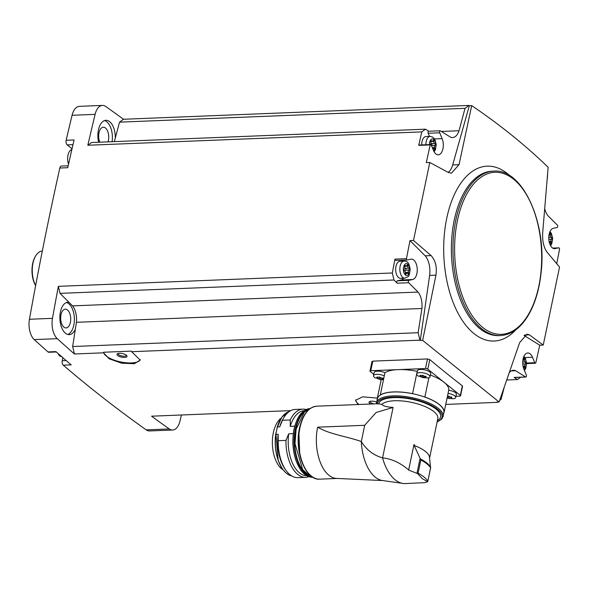 <?xml version="1.0" encoding="UTF-8"?>
<svg xmlns="http://www.w3.org/2000/svg" width="589" height="589" viewBox="0 0 589 589"><rect width="100%" height="100%" fill="white"/><g stroke="black" fill="none" stroke-linecap="round" stroke-linejoin="round"><path stroke-width="0.88" d="M372.211 361.904L372.8 361.131L427.504 358.944L429.793 359.599A2337.645 1252.575 -92.3 0 0 462.328 385.824L462.564 386.215M290.775 410.621L151.587 416.187A2337.645 1252.575 -92.3 0 0 169.271 428.947L146.241 429.867A2337.645 1252.575 -92.3 0 1 63.266 365.187A3.416 1.826 -92.3 0 1 62.243 360.726L62.876 357.707M358.127 404.525L355.506 400.299L362.647 396.831L377.343 398.112M422.652 340.39L420.274 340.486L429.617 275.416L435.948 275.166L422.652 340.39L499.089 402L496.711 402.096A2337.645 1252.575 -92.3 0 0 497.079 402.368L445.74 404.422M420.274 340.486A2337.645 1252.575 -92.3 0 1 419.913 340.17L131.664 351.699L140.204 360.1L134.277 363.722L121.651 363.192L109.164 358.789L103.554 352.818L74.42 353.989A2337.645 1252.575 -92.3 0 1 57.273 338.668A16.212 8.688 -92.3 0 1 52.48 318.34A2337.645 1252.575 -92.3 0 1 58.355 286.335L392.326 272.979A2337.645 1252.575 -92.3 0 1 394.961 259.123L406.476 258.667A2337.645 1252.575 -92.3 0 1 409.988 240.606L425.177 255.817A17.066 9.144 -92.3 0 1 429.617 275.416M56.33 351.972L48.85 352.266A3.416 1.826 -92.3 0 1 48.004 351.928A2337.645 1252.575 -92.3 0 1 34.243 339.588A16.212 8.688 -92.3 0 1 29.45 319.267A2337.645 1252.575 -92.3 0 1 59.835 168.027A3.416 1.826 -92.3 0 1 61.396 166.061L68.184 165.796M63.266 365.187L71.181 364.871A2337.645 1252.575 -92.3 0 1 55.918 351.611L48.004 351.928M497.079 402.368L497.491 402.066M499.634 400.491L500.996 399.489L504.007 388.217M140.263 359.621A18.767 6.722 11.8 0 1 121.01 362.007A18.767 6.722 11.8 0 1 103.612 352.229L131.332 351.125L131.664 351.699M392.326 272.979L393.982 280.003L397.177 283.199L408.692 282.735L418.035 292.063A15.358 8.231 -92.3 0 1 421.908 308.481L418.153 332.719L419.913 340.17M418.153 332.719L72.668 346.531L76.415 322.301A15.358 8.231 -92.3 0 0 72.543 305.875L60.012 293.359L58.355 286.335M74.42 353.989L72.668 346.531M103.612 352.229L103.554 352.818M408.692 282.735A1.281 0.685 -92.3 0 1 408.317 281.365A1.281 0.685 -92.3 0 1 408.876 280.342L412.675 279.517A10.241 5.485 -92.3 0 0 417.218 268.658A10.241 5.485 -92.3 0 0 411.35 259.123A10.241 5.485 -92.3 0 0 410.842 259.189L407.279 259.963A1.281 0.685 -92.3 0 1 407.213 259.97A1.281 0.685 -92.3 0 1 406.476 258.667M393.982 280.003L60.012 293.359M418.035 292.063L72.543 305.875M524.578 335.023L529.401 334.832L543.249 345.058L539.745 345.198A2337.645 1252.575 -92.3 0 1 535.791 362.898A1.281 0.685 -92.3 0 1 535.342 363.251A1.281 0.685 -92.3 0 1 534.753 362.714L532.493 357.251A10.241 5.485 -92.3 0 0 527.796 352.988A10.241 5.485 -92.3 0 0 523.165 358.642A10.241 5.485 -92.3 0 0 523.915 369.185L526.323 375.009A1.281 0.685 -92.3 0 1 526.419 376.327A1.281 0.685 -92.3 0 1 525.837 377.034A1.281 0.685 -92.3 0 1 525.602 376.967L515.618 370.717L511.333 370.893M539.745 345.198L524.048 335.413M509.603 372.3A15.358 8.231 -92.3 0 1 513.453 370.275A15.358 8.231 -92.3 0 1 515.618 370.717M181.412 414.995A2337.645 1252.575 -92.3 0 1 179.954 421.091A16.212 8.688 -92.3 0 1 172.621 430.029L149.591 430.949A16.212 8.688 -92.3 0 1 146.241 429.867M72.992 144.658L67.198 144.887L71.578 148.421A11.942 6.398 -92.3 0 1 72.027 148.818M67.198 144.887A3.416 1.826 -92.3 0 1 66.159 140.278A2337.645 1252.575 -92.3 0 1 72.064 115.282A16.212 8.688 -92.3 0 1 79.39 106.344L102.427 105.416A16.212 8.688 -92.3 0 1 105.777 106.506A2337.645 1252.575 -92.3 0 1 123.462 119.265L468.947 105.446A2337.645 1252.575 -92.3 0 1 469.315 105.718L471.701 105.622L459.037 164.677L451.461 173.144L448.435 172.518L429.786 162.483L413.5 240.467L409.988 240.606M554.161 248.668L558.747 247.851A1.281 0.685 -92.3 0 1 558.814 247.844A1.281 0.685 -92.3 0 1 559.55 249.154A2337.645 1252.575 -92.3 0 1 556.73 263.688M543.249 345.058L559.543 267.067L546.754 251.768C543.522 246.85 542.182 240.312 542.741 232.147L548.138 167.239C525.197 145.115 499.715 124.573 471.701 105.622M544.862 209.205A15.358 8.231 -92.3 0 0 547.991 215.758L557.327 225.079A1.281 0.685 -92.3 0 1 557.709 226.448A1.281 0.685 -92.3 0 1 557.142 227.472L553.343 228.296A10.241 5.485 -92.3 0 0 548.808 239.156A10.241 5.485 -92.3 0 0 554.676 248.691A10.241 5.485 -92.3 0 0 555.184 248.624M547.284 178.916L547.637 174.108M421.798 131.892L87.827 145.247L91.523 142.531L425.494 129.175L421.798 131.892A2337.645 1252.575 -92.3 0 0 418.72 145.38L430.235 144.923A1.281 0.685 -92.3 0 1 430.684 144.57A1.281 0.685 -92.3 0 1 431.273 145.1L433.533 150.563A10.241 5.485 -92.3 0 0 438.231 154.833A10.241 5.485 -92.3 0 0 442.862 149.172A10.241 5.485 -92.3 0 0 442.111 138.636L439.703 132.805A1.281 0.685 -92.3 0 1 439.608 131.487A1.281 0.685 -92.3 0 1 440.189 130.78A1.281 0.685 -92.3 0 1 440.425 130.854L450.408 137.097A15.358 8.231 -92.3 0 0 452.573 137.546A15.358 8.231 -92.3 0 0 459.037 130.751L441.397 131.457M87.827 145.247A2337.645 1252.575 -92.3 0 1 95.094 114.362A16.212 8.688 -92.3 0 1 102.427 105.416M59.835 168.027L67.75 167.71A2337.645 1252.575 -92.3 0 1 74.074 139.961L66.159 140.278M429.786 162.483L426.281 162.623A2337.645 1252.575 -92.3 0 1 430.235 144.923M114.34 141.618L115.275 138.113A16.212 8.688 87.7 0 0 105.932 120.296A16.212 8.688 87.7 0 0 98.444 129.933A16.212 8.688 87.7 0 0 98.621 142.243M115.275 138.113L119.545 122.144L123.462 119.265M172.621 430.029A16.212 8.688 -92.3 0 1 169.271 428.947M68.979 302.319A16.212 8.688 87.7 0 0 67.926 302.238A16.212 8.688 87.7 0 0 60.439 311.883A16.212 8.688 87.7 0 0 69.222 334.633A16.212 8.688 87.7 0 0 75.34 329.28M108.015 141.868A9.387 5.029 87.7 0 0 107.993 132.127A9.387 5.029 87.7 0 0 103.325 127.231A9.387 5.029 87.7 0 0 98.996 132.812A9.387 5.029 87.7 0 0 99.821 142.199M60.984 314.754A9.387 5.029 87.7 0 0 66.064 327.926A9.387 5.029 87.7 0 0 70.717 318.347A9.387 5.029 87.7 0 0 65.32 309.173A9.387 5.029 87.7 0 0 60.984 314.754M67.772 334.464A16.212 8.688 87.7 0 0 74.369 318.207A16.212 8.688 87.7 0 0 66.491 302.518M112.094 141.706A16.212 8.688 87.7 0 0 104.503 120.576M425.494 129.175L428.792 131.237M468.947 105.446L465.03 108.324L459.037 130.751M465.03 108.324L119.545 122.144M506.908 379.986L517.503 379.566L520.661 377.24M517.503 379.566L514.087 377.424L525.602 376.967M421.908 308.481L76.415 322.301M413.5 240.467L431.082 255.582C435.492 260.448 437.112 266.972 435.948 275.166M499.089 402L519.653 342.636L527.015 334.177L529.401 334.832M42.32 251.039A20.475 10.97 87.7 0 0 35.642 255.965A20.475 10.97 87.7 0 0 32.962 263.217A20.475 10.97 87.7 0 0 35.649 285.532M35.642 255.965L35.244 256.642A19.621 10.514 87.7 0 0 32.667 263.585A19.621 10.514 87.7 0 0 35.62 285.658M57.913 353.371A9.792 5.242 87.7 0 0 61.735 356.713M71.873 149.51A9.792 5.242 87.7 0 0 67.985 155.231A9.792 5.242 87.7 0 0 68.538 164.213M469.315 105.718L452.698 164.927A17.066 9.144 -92.3 0 1 448.148 172.356M425.177 255.817L431.082 255.582M514.558 377.409A1.281 0.685 -92.3 0 1 514.322 377.497A1.281 0.685 -92.3 0 1 514.087 377.424M397.177 283.199A1.281 0.685 -92.3 0 1 396.795 281.829A1.281 0.685 -92.3 0 1 397.361 280.806L408.876 280.342M403.612 278.222A10.241 5.485 -92.3 0 1 401.161 279.981L397.361 280.806M401.823 260.191A10.241 5.485 -92.3 0 1 402.935 261.17M407.146 259.97L395.764 260.426A1.281 0.685 -92.3 0 1 395.698 260.434A1.281 0.685 -92.3 0 1 394.961 259.123M404.761 278.177L400.586 278.339A8.533 4.572 -92.3 0 1 395.963 266.368A8.533 4.572 -92.3 0 1 399.902 261.295L404.076 261.126A8.533 4.572 87.7 0 0 400.137 266.199A8.533 4.572 87.7 0 0 404.761 278.177C409.09 276.027 408.862 278.037 410.172 269.379C409.355 263.452 407.323 260.699 404.076 261.126M440.189 130.78L428.667 131.244A1.281 0.685 -92.3 0 0 428.093 131.951A1.281 0.685 -92.3 0 0 428.188 133.269L429.477 136.398M418.72 145.38A1.281 0.685 -92.3 0 1 419.169 145.027L430.684 144.57M421.731 144.923A8.533 4.572 -92.3 0 1 422.026 141.61A8.533 4.572 -92.3 0 1 425.965 136.538L430.139 136.368A8.533 4.572 87.7 0 0 426.2 141.441A8.533 4.572 87.7 0 0 425.906 144.761M523.201 366.976A1.715 0.92 -92.3 0 1 523.4 366.925A1.715 0.92 -92.3 0 1 524.033 367.337A0.979 0.523 -92.3 0 0 524.394 367.573A0.979 0.523 -92.3 0 0 524.828 366.211A1.715 0.92 -92.3 0 1 525.3 363.928A0.979 0.523 -92.3 0 0 525.624 362.898A0.979 0.523 -92.3 0 0 525.138 362.036A1.715 0.92 -92.3 0 1 524.291 360.019A0.979 0.523 -92.3 0 0 523.731 358.856A0.979 0.523 -92.3 0 0 523.334 359.246A1.715 0.92 -92.3 0 1 522.929 359.82M406.263 273.745A1.715 0.92 -92.3 0 1 406.955 273.068A1.715 0.92 -92.3 0 1 407.588 273.473A0.979 0.523 -92.3 0 0 407.949 273.708A0.979 0.523 -92.3 0 0 408.383 272.354A1.715 0.92 -92.3 0 1 408.854 270.071A0.979 0.523 -92.3 0 0 409.178 269.04A0.979 0.523 -92.3 0 0 408.692 268.172A1.715 0.92 -92.3 0 1 407.846 266.154A0.979 0.523 -92.3 0 0 407.286 264.998A0.979 0.523 -92.3 0 0 406.889 265.381A1.715 0.92 -92.3 0 1 406.196 266.059A1.715 0.92 -92.3 0 1 405.563 265.654A0.979 0.523 -92.3 0 0 405.21 265.418A0.979 0.523 -92.3 0 0 404.768 266.773A1.715 0.92 -92.3 0 1 404.297 269.055A0.979 0.523 -92.3 0 0 403.98 270.086A0.979 0.523 -92.3 0 0 404.459 270.955A1.715 0.92 -92.3 0 1 405.306 272.972A0.979 0.523 -92.3 0 0 405.865 274.128A0.979 0.523 -92.3 0 0 406.263 273.745L405.438 273.775M432.665 148.465A1.715 0.92 -92.3 0 1 433.018 148.31A1.715 0.92 -92.3 0 1 433.651 148.722A0.979 0.523 -92.3 0 0 434.012 148.958A0.979 0.523 -92.3 0 0 434.446 147.596A1.715 0.92 -92.3 0 1 434.918 145.314A0.979 0.523 -92.3 0 0 435.242 144.283A0.979 0.523 -92.3 0 0 434.756 143.414A1.715 0.92 -92.3 0 1 433.909 141.404A0.979 0.523 -92.3 0 0 433.349 140.241A0.979 0.523 -92.3 0 0 432.952 140.631A1.715 0.92 -92.3 0 1 432.26 141.308A1.715 0.92 -92.3 0 1 431.627 140.896A0.979 0.523 -92.3 0 0 431.266 140.661A0.979 0.523 -92.3 0 0 430.831 142.023A1.715 0.92 -92.3 0 1 430.36 144.305A0.979 0.523 -92.3 0 0 430.139 144.592M549.265 242.219A1.715 0.92 -92.3 0 1 549.463 242.167A1.715 0.92 -92.3 0 1 550.097 242.58A0.979 0.523 -92.3 0 0 550.45 242.815A0.979 0.523 -92.3 0 0 550.892 241.453A1.715 0.92 -92.3 0 1 551.363 239.171A0.979 0.523 -92.3 0 0 551.687 238.147A0.979 0.523 -92.3 0 0 551.201 237.279A1.715 0.92 -92.3 0 1 550.354 235.261A0.979 0.523 -92.3 0 0 549.795 234.105A0.979 0.523 -92.3 0 0 549.397 234.488A1.715 0.92 -92.3 0 1 548.992 235.07M431.472 145.579A1.715 0.92 -92.3 0 1 431.627 145.446L434.918 145.314M430.912 143.061A1.715 0.92 -92.3 0 0 431.457 143.547A0.979 0.523 -92.3 0 1 431.943 144.415A0.979 0.523 -92.3 0 1 431.627 145.446M405.004 271.441A1.715 0.92 -92.3 0 1 405.563 270.204L408.854 270.071M404.849 267.818A1.715 0.92 -92.3 0 0 405.401 268.304A0.979 0.523 -92.3 0 1 405.88 269.173A0.979 0.523 -92.3 0 1 405.563 270.204M455.974 396.287L459.744 396.132A1.708 0.611 -168.2 0 0 460.561 395.793A1.708 0.611 -168.2 0 0 460.333 395.388L427.791 369.163A1.708 0.611 -168.2 0 0 425.501 368.53L370.798 370.717A1.708 0.611 -168.2 0 0 369.98 371.055A1.708 0.611 -168.2 0 0 370.216 371.46L373.779 374.339M416.681 373.978L417.343 370.812A6.825 2.444 11.8 0 1 422.49 369.509A6.825 2.444 11.8 0 1 429.779 371.976A6.825 2.444 11.8 0 1 430.699 373.603L430.044 376.769A6.825 2.444 11.8 0 1 427.747 378.05L418.271 376.069A6.825 2.444 11.8 0 1 416.681 373.978A6.825 2.444 11.8 0 1 421.827 372.668A6.825 2.444 11.8 0 1 429.116 375.141A6.825 2.444 11.8 0 1 430.044 376.769M412.594 393.717A6.994 2.503 -168.2 0 1 412.565 393.651L417.226 371.35A34.125 12.222 -168.2 0 0 398.149 369.62A34.125 12.222 -168.2 0 0 384.956 372.638L380.295 394.939A6.994 2.503 -168.2 0 1 380.428 394.998A33.956 12.163 -168.2 0 1 412.594 393.717A33.956 12.163 11.8 0 1 424.75 397.067A6.994 2.503 -168.2 0 0 424.86 397.03L428.88 377.785M376.474 403.826L377.181 403.907L376.474 403.826A33.956 12.163 11.8 0 1 376.562 402.677A33.956 12.163 11.8 0 1 423.94 400.962A33.956 12.163 11.8 0 1 443.038 416.563L443.848 412.668A33.956 12.163 11.8 0 0 443.885 412.484A6.994 2.503 -168.2 0 1 444.054 412.506L448.715 390.205A34.125 12.222 -168.2 0 0 444.062 382.276A34.125 12.222 -168.2 0 0 430.397 375.053M380.509 379.758L381.083 380.222M448.7 390.271A6.825 2.444 11.8 0 1 455.466 392.679A6.825 2.444 11.8 0 1 456.387 394.306L455.731 397.472A6.825 2.444 11.8 0 1 453.434 398.753L447.044 398.193M383.439 379.89L375.083 377.792A6.825 2.444 11.8 0 1 373.492 375.701L374.155 372.542A6.825 2.444 11.8 0 1 378.116 371.166A6.825 2.444 11.8 0 1 384.941 372.712M448.038 393.43A6.825 2.444 11.8 0 1 454.804 395.845A6.825 2.444 11.8 0 1 455.731 397.472M448.067 396.102L451.675 397.509L451.807 397.111M451.675 397.509L451.763 397.082M451.358 396.957L451.034 398.495L451.932 398.341M451.034 398.495L448.141 398.319L448.59 396.161L449.525 396.507M420.023 376.504L420.848 375.458L422.379 375.399L425.987 376.805L426.119 376.408M425.987 376.805L426.075 376.378M425.67 376.246L425.346 377.792L426.245 377.637M425.346 377.792L420.907 377.004L419.986 375.443M373.492 375.701A6.825 2.444 11.8 0 1 377.453 374.332A6.825 2.444 11.8 0 1 384.278 375.87M376.835 378.234L377.667 377.188L379.191 377.129L382.798 378.528L382.938 378.138M382.798 378.528L382.894 378.101M382.482 377.976L382.158 379.515L383.064 379.36M382.158 379.515L377.718 378.734L376.798 377.174M379.471 376.953A1.244 0.449 -168.2 0 1 379.721 377.181L380.649 377.527M422.659 375.23A1.244 0.449 -168.2 0 1 422.909 375.458L423.837 375.804M412.565 393.651A34.125 12.222 -168.2 0 0 380.295 394.939M443.885 412.484A33.956 12.163 -168.2 0 0 424.75 397.067M377.122 399.975A34.125 12.222 -168.2 0 1 377.174 398.944A6.994 2.503 -168.2 0 0 377.335 398.959A33.956 12.163 11.8 0 1 377.372 398.782A33.956 12.163 11.8 0 1 380.428 394.998M337.409 478.445A36.518 19.562 -92.3 0 1 337.18 478.452A36.518 19.562 -92.3 0 1 317.626 427.187C330.326 434.623 347.031 436.368 361.307 441.551A40.612 21.764 87.7 0 0 381.819 480.425L403.796 483.547A44.366 23.774 87.7 0 0 405.379 483.584L424.433 482.649M408.648 469.993L413.964 444.548L408.648 469.993C400.41 462.844 391.714 458.809 382.555 457.889L393.091 407.455L376.128 412.477L364.701 425.302L361.307 441.551C366.505 449.878 373.588 455.326 382.555 457.889A44.366 23.774 87.7 0 0 403.796 483.547M393.091 407.455C386.796 407.051 383.041 406.012 381.841 404.356L378.668 403.848A31.651 11.338 11.8 0 1 418.035 400.807A31.651 11.338 11.8 0 1 437.399 420.612M437.148 421.812A33.102 11.854 11.8 0 0 419.427 400.66A33.102 11.854 11.8 0 0 377.181 403.907L378.668 403.848M414.148 445.453L420.855 459.972A33.956 12.163 11.8 0 1 430.544 467.776L429.558 457.881A29.266 10.484 11.8 0 0 414.148 445.453L414.31 444.673A29.266 10.484 -168.2 0 0 413.964 444.548M429.558 457.881L429.72 457.101A29.266 10.484 -168.2 0 1 429.712 457.241L429.543 458.058M424.397 482.693L427.717 481.736L422.342 478.71L417.535 473.527L408.626 470.096M444.054 412.506A34.125 12.222 -168.2 0 0 424.86 397.03M377.174 398.944L381.164 379.839M430.692 467.504L427.717 481.736L430.677 467.291A33.691 12.067 11.8 0 0 420.178 458.824M420.855 459.972L418.087 473.232L417.535 473.527M304.108 410.702A32.505 17.42 87.7 0 0 290.244 426.407L294.75 426.222M306.162 409.532A34.125 18.288 87.7 0 0 302.915 409.127A34.125 18.288 87.7 0 0 290.23 419.979L290.244 426.407M302.915 409.127L295.141 409.436A34.125 18.288 87.7 0 0 283.861 417.645A34.125 18.288 87.7 0 0 282.455 420.288L290.23 419.979M283.861 417.645L283.088 418.934A32.505 17.42 87.7 0 0 279.731 426.826L282.455 420.288M289.214 411.571A32.505 17.42 87.7 0 0 277.36 426.922L279.731 426.826M277.36 426.922L275.807 434.358L278.177 434.27A32.505 17.42 87.7 0 0 285.098 469.131L285.967 470.353A34.125 18.288 87.7 0 0 297.872 477.635L305.647 477.326A34.125 18.288 87.7 0 0 308.85 476.656M278.177 434.27L278.192 440.69A34.125 18.288 87.7 0 0 285.967 470.353M278.192 440.69L285.967 440.381A34.125 18.288 87.7 0 0 305.647 477.326M285.967 440.381L288.691 433.843A32.505 17.42 87.7 0 0 306.707 475.654M288.691 433.843L293.307 433.659M283.073 469.867L280.644 467.909A8.533 4.572 -92.3 0 1 280.092 467.379A27.558 14.769 -92.3 0 1 272.368 441.382A27.558 14.769 -92.3 0 1 281.115 418.197M126.348 355.174A5.117 1.833 11.8 0 1 126.797 355.631A5.117 1.833 11.8 0 1 121.651 357.148A5.117 1.833 11.8 0 1 117.542 353.694A5.117 1.833 11.8 0 1 121.857 353.452A5.117 1.833 11.8 0 1 126.348 355.174M126.311 355.152A4.197 1.502 11.8 0 1 126.311 355.366A4.197 1.502 11.8 0 1 121.894 355.977A4.197 1.502 11.8 0 1 118.094 353.65A4.197 1.502 11.8 0 1 118.183 353.452M359.076 404.488A18.767 6.722 11.8 0 1 355.638 399.872M370.746 404.025A5.117 1.833 11.8 0 1 369.583 401.565A5.117 1.833 11.8 0 1 376.68 402.103M374.125 403.885A4.197 1.502 11.8 0 1 370.135 401.521A4.197 1.502 11.8 0 1 370.216 401.323M57.273 338.668L34.243 339.588M95.094 114.362L72.064 115.282M52.48 318.34L29.45 319.267M509.86 175.787A87.503 46.884 87.7 0 0 446.756 218.21A87.503 46.884 87.7 0 0 461.047 318.465A87.503 46.884 87.7 0 0 516.016 329.634M493.832 171.127L492.249 171.185A82.283 44.094 87.7 0 0 454.244 220.124A82.283 44.094 87.7 0 0 498.824 335.627L500.407 335.568C510.98 334.905 520.08 328.485 527.7 316.308C534.584 304.962 539.001 290.856 540.952 273.981C547.52 223.857 522.804 168.307 493.832 171.127A82.283 44.094 87.7 0 0 455.827 220.065A82.283 44.094 87.7 0 0 500.407 335.568M457.439 220.507A81.091 43.453 87.7 0 0 505.067 333.889A81.091 43.453 87.7 0 0 531.882 205.517A81.091 43.453 87.7 0 0 457.439 220.507M66.167 360.564L62.243 360.726M72.13 148.399L71.578 148.421M452.698 164.927L459.037 164.677M524.939 357.552L532.493 357.251M526.603 363.045L534.753 362.714M401.161 279.981L412.675 279.517M552.696 248.094L558.747 247.851M434.564 138.938L442.111 138.636M428.188 133.269L439.703 132.805M523.93 369.229A5.971 3.203 87.7 0 0 526.22 363.295A5.971 3.203 87.7 0 0 523.466 357.567M403.583 267.148A5.971 3.203 87.7 0 0 407.087 275.497A5.971 3.203 87.7 0 0 409.06 266.044A5.971 3.203 87.7 0 0 403.583 267.148M433.548 150.615A5.971 3.203 87.7 0 0 434.991 140.985A5.971 3.203 87.7 0 0 429.646 142.391A5.971 3.203 87.7 0 0 429.433 144.622M549.993 244.472A5.971 3.203 87.7 0 0 552.283 238.538A5.971 3.203 87.7 0 0 549.53 232.81M523.054 366.284L524.828 366.211M522.752 364.031L525.3 363.928M522.715 362.132L525.138 362.036M522.892 360.07L524.291 360.019M549.117 241.527L550.892 241.453M548.815 239.274L551.363 239.171M548.779 237.374L551.201 237.279M548.955 235.32L550.354 235.261M432.341 147.677L434.446 147.596M431.457 143.547L434.756 143.414M430.78 141.529L433.909 141.404M430.927 140.926L431.627 140.896M405.298 272.471L408.383 272.354M405.401 268.304L408.692 268.172M404.717 266.28L407.846 266.154M404.864 265.676L405.563 265.654M370.798 370.717L372.8 361.131M425.501 368.53L427.504 358.944M460.333 395.388L462.328 385.824M427.791 369.163L429.793 359.599M381.002 377.799L380.634 379.581M379.721 377.181L379.272 379.338M378.013 377.321L377.718 378.734M377.1 377.034L376.997 377.505M424.19 376.069L423.815 377.851M422.909 375.458L422.46 377.615M421.201 375.598L420.907 377.004M420.281 375.311L420.185 375.782M449.878 396.772L449.503 398.554M319.702 479.151C305.345 480.617 294.169 450.953 299.514 428.07C302.628 414.538 308.386 407.242 316.786 406.182A36.518 19.562 87.7 0 0 299.919 427.894A36.518 19.562 87.7 0 0 319.702 479.151L337.291 478.445M317.626 427.187L364.701 425.302M381.841 404.356A29.266 10.484 11.8 0 1 414.693 403.104A29.266 10.484 11.8 0 1 437.826 418.573L429.521 458.301M420.031 458.64L416.975 473.276M418.087 473.232A33.956 12.163 11.8 0 1 427.769 481.044M298.255 439.527A34.044 18.237 87.7 0 0 298.571 447.375M304.925 411.534A34.044 18.237 87.7 0 0 295.833 429.109A34.044 18.237 87.7 0 0 307.451 474.756M308.842 408.935A34.383 18.421 87.7 0 0 295.376 428.983A34.383 18.421 87.7 0 0 311.559 477.038M309.615 408.611A34.383 18.421 87.7 0 0 294.228 429.028A34.383 18.421 87.7 0 0 312.361 477.296M298.652 416.99A34.044 18.237 87.7 0 0 294.11 429.182A34.044 18.237 87.7 0 0 300.765 469.823M275.733 434.174A32.167 17.236 87.7 0 0 282.632 469.094M280.636 419.162A32.167 17.236 87.7 0 0 277.257 427.025M275.807 434.358A32.505 17.42 87.7 0 0 291.791 475.978M280.092 467.379L281.358 467.327M280.644 467.909L281.689 467.865M514.322 377.497L525.837 377.034M526.625 363.597L535.342 363.251M395.698 260.434L407.213 259.97M552.681 248.087L558.814 247.844M524.446 370.466L525.727 368.471L526.618 363.236L525.329 358.208L523.938 356.345M434.122 151.785L435.345 149.849L436.235 144.622L434.947 139.593L432.9 137.2L430.139 136.368M550.568 245.65L551.79 243.713L552.681 238.486L551.392 233.458L550.001 231.595M432.606 148.325L433.018 148.31M430.795 141.367L432.26 141.308M405.298 273.134L406.955 273.068M404.731 266.118L406.196 266.059M369.98 371.055L371.983 361.484M460.561 395.793L462.564 386.222M382.592 377.998L382.416 378.845M377.556 377.144L377.372 378.035M425.781 376.268L425.604 377.122M420.745 375.414L420.561 376.312M451.461 396.971L451.284 397.825M376.452 403.84L377.372 398.782M316.786 406.182L376.452 403.796M382.357 480.528L337.18 478.452M443.038 416.563L441.706 419.132L437.104 422.026M299.779 454.98L298.859 431.84M313.252 477.517L310.315 476.523L302.672 469.624L295.001 443.65L296.149 429.086L304.373 412.05L310.484 408.324M312.855 477.289C308.209 477.37 304.042 474.734 300.338 469.389L296.068 460.731C292.637 450.519 291.967 439.976 294.066 429.101C297.04 416.349 302.385 409.51 310.101 408.582M276.874 428.144L281.895 417.093L289.228 411.564M291.805 475.986L288.912 474.977L285.753 472.79L282.227 468.689L278.185 460.502L275.843 433.04"/></g></svg>
